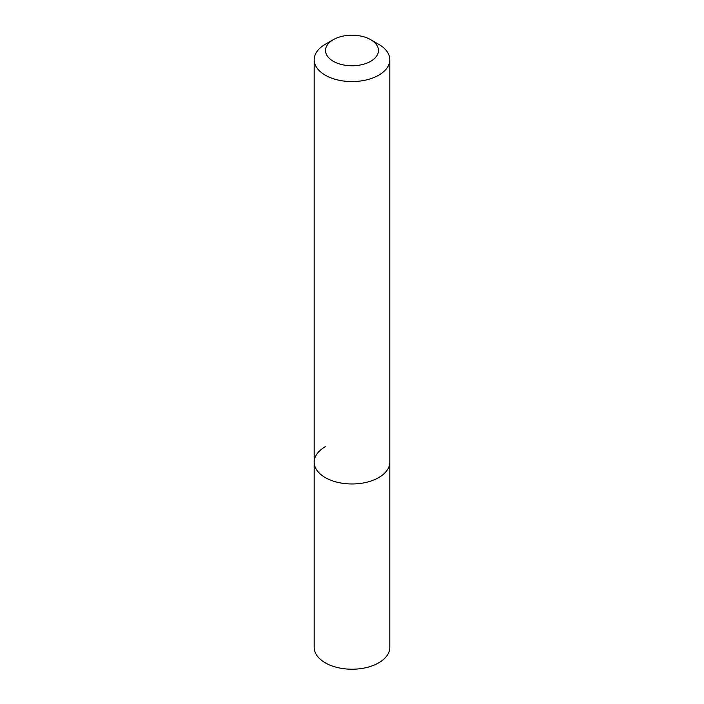 <?xml version="1.0" encoding="UTF-8"?>
<svg xmlns="http://www.w3.org/2000/svg" width="704" height="704" viewBox="0 0 704 704"><rect width="100%" height="100%" fill="white"/><g stroke="black" fill="none" stroke-linecap="round" stroke-linejoin="round"><path stroke-width="1.06" d="M314.186 59.743A37.814 21.833 180 0 1 325.266 44.308L333.282 39.679A26.47 15.286 180 0 1 370.718 39.679L378.734 44.308A37.814 21.833 180 0 1 389.814 59.743A37.814 21.833 180 0 1 378.734 75.178A37.814 21.833 180 0 1 337.533 79.913A37.814 21.833 180 0 1 314.186 59.743L314.186 647.39A37.814 21.833 0 0 0 337.533 667.559A37.814 21.833 0 0 0 378.734 662.825A37.814 21.833 0 0 0 389.814 647.39L389.814 462.141A37.814 21.833 180 0 1 378.734 477.576A37.814 21.833 180 0 1 337.533 482.31A37.814 21.833 180 0 1 314.186 462.141A37.814 21.833 180 0 1 325.266 446.706M325.266 44.308L333.282 39.679A26.47 15.286 180 0 0 333.282 61.292A26.47 15.286 180 0 0 370.718 61.292A26.47 15.286 180 0 0 370.718 39.679M314.186 462.141A37.814 21.833 0 0 0 337.533 482.31A37.814 21.833 0 0 0 378.734 477.576A37.814 21.833 0 0 0 389.814 462.141L389.814 59.743"/></g></svg>
